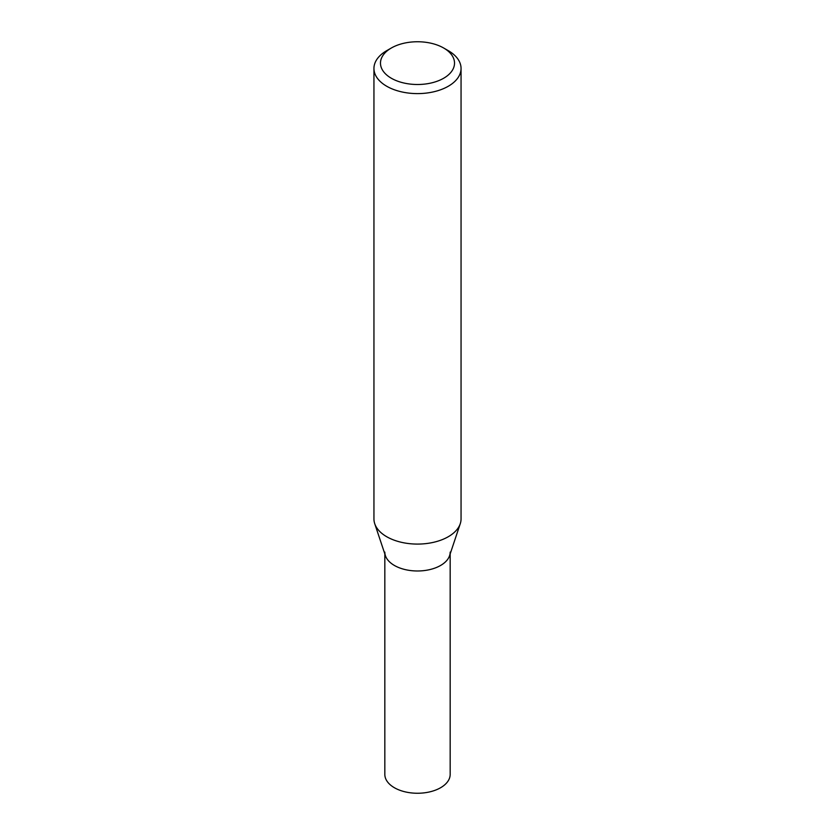 <?xml version="1.0" encoding="UTF-8"?>
<svg xmlns="http://www.w3.org/2000/svg" width="835" height="835" viewBox="0 0 835 835"><rect width="100%" height="100%" fill="white"/><g stroke="black" fill="none" stroke-linecap="round" stroke-linejoin="round"><path stroke-width="1.25" d="M443.677 48.012L448.301 50.674A43.556 25.144 180 0 1 461.056 68.46A43.556 25.144 180 0 1 448.301 86.245A43.556 25.144 180 0 1 400.831 91.693A43.556 25.144 180 0 1 373.944 68.46A43.556 25.144 180 0 1 386.699 50.674L391.323 48.012A37.022 21.376 180 0 1 443.677 48.012A37.022 21.376 180 0 1 443.677 78.239A37.022 21.376 180 0 1 391.323 78.239A37.022 21.376 180 0 1 391.323 48.012M461.056 68.46L461.056 518.942A43.556 25.144 180 0 1 460.262 523.702A43.556 25.144 180 0 1 448.301 536.717A43.556 25.144 180 0 1 404.735 542.98A43.556 25.144 180 0 1 374.738 523.702A43.556 25.144 180 0 1 373.944 518.942L373.944 68.46M374.738 523.702L385.426 555.692A32.669 18.861 -0 0 0 417.5 570.983A32.669 18.861 -0 0 0 449.574 555.692L460.262 523.702M384.831 552.123A32.669 18.861 -0 0 0 417.5 570.983A32.669 18.861 -0 0 0 450.169 552.123M384.831 553.918L384.831 774.389A32.669 18.861 -0 0 0 417.5 793.25A32.669 18.861 -0 0 0 450.169 774.389L450.169 553.918"/></g></svg>
